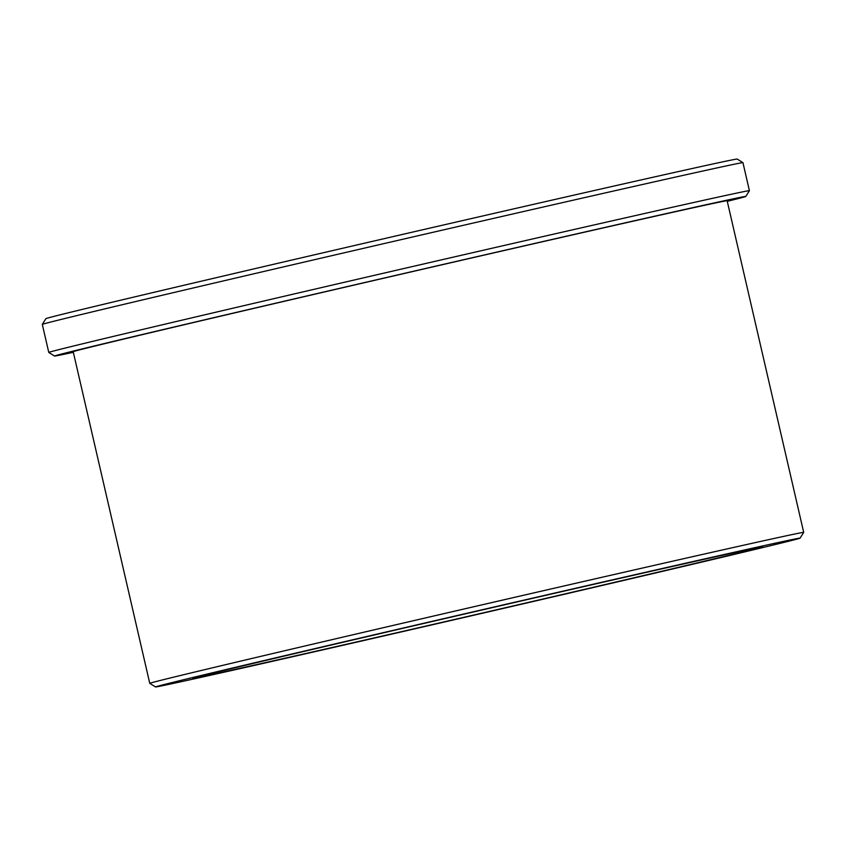 <?xml version="1.0" encoding="UTF-8"?>
<svg xmlns="http://www.w3.org/2000/svg" width="846" height="846" viewBox="0 0 846 846"><rect width="100%" height="100%" fill="white"/><g stroke="black" fill="none" stroke-linecap="round" stroke-linejoin="round"><path stroke-width="1.27" d="M42.3 324.399A359.539 1.882 167 0 1 392.195 241.702A359.539 1.882 167 0 1 742.936 162.644A359.539 1.882 167 0 0 742.936 162.644L737.183 159.048A354.738 1.861 167 0 0 391.127 237.049A354.738 1.861 167 0 0 45.896 318.646L42.3 324.399A359.539 1.882 167 0 0 42.3 324.409L48.772 352.433A359.539 1.882 167 0 0 48.772 352.444L54.525 356.039A354.738 1.861 167 0 0 73.338 352.306M742.947 162.654L749.408 190.678A359.539 1.882 167 0 0 749.408 190.678A359.539 1.882 167 0 0 398.667 269.726A359.539 1.882 167 0 0 48.772 352.433M350.984 643.214A292.42 1.533 167 0 0 762.732 546.749A292.42 1.533 167 0 0 477.472 611.045A292.42 1.533 167 0 0 192.888 678.302A292.42 1.533 167 0 0 350.984 643.214M334.35 647.243A330.775 1.734 167 0 0 800.105 538.13A330.775 1.734 167 0 0 477.419 610.844A330.775 1.734 167 0 0 155.527 686.952A330.775 1.734 167 0 0 334.35 647.243M800.105 538.13L803.7 532.388A335.566 1.755 167 0 0 803.7 532.377A335.566 1.755 167 0 0 476.34 606.148A335.566 1.755 167 0 0 149.763 683.346A335.566 1.755 167 0 0 149.774 683.357L155.527 686.952M803.7 532.377L727.137 200.745A335.566 1.755 167 0 0 399.777 274.516A335.566 1.755 167 0 0 73.2 351.714L149.763 683.346M727.274 201.327A354.738 1.861 167 0 0 745.823 196.441A354.738 1.861 167 0 0 399.756 274.421A354.738 1.861 167 0 0 54.525 356.039M745.823 196.441L749.408 190.688"/></g></svg>
